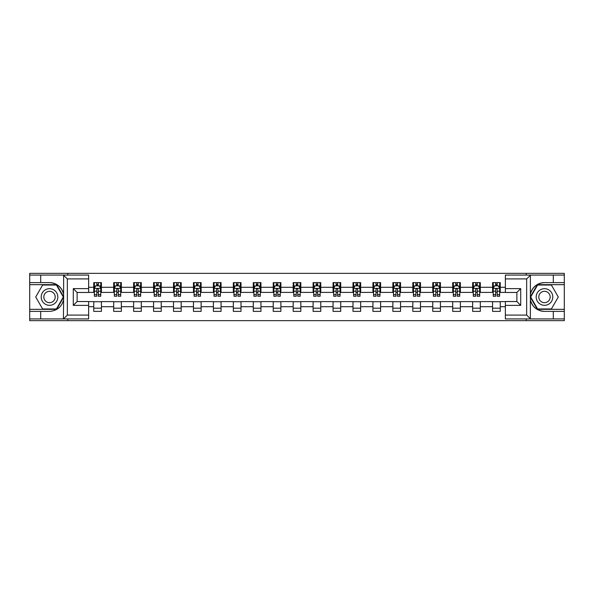 <?xml version="1.0" encoding="UTF-8"?>
<svg xmlns="http://www.w3.org/2000/svg" width="594" height="594" viewBox="0 0 594 594"><rect width="100%" height="100%" fill="white"/><g stroke="black" fill="none" stroke-linecap="round" stroke-linejoin="round"><path stroke-width="0.89" d="M88.632 278.913L67.345 278.913L63.395 275.074L88.632 275.074L88.632 292.463L77.123 292.463L77.123 301.537L88.632 301.537L88.632 318.926L63.395 318.926L63.625 299.784C61.642 306.957 56.935 310.825 49.517 311.382L29.7 311.382L29.7 320.649L564.3 320.649L564.3 284.667L537.362 284.667L530.242 297L537.362 309.333L564.3 309.333M544.483 282.618C537.065 283.175 532.358 287.043 530.375 294.216A14.382 14.382 0 0 1 544.483 282.618L564.3 282.618L564.3 273.351L526.202 273.351L526.202 275.074M526.202 273.351L29.7 273.351L29.7 309.333L56.638 309.333L63.758 297L56.638 284.667L29.7 284.667M526.202 318.926L526.202 320.649M67.798 320.649L67.798 318.926M67.798 275.074L67.798 273.351M505.368 292.397L500.252 292.397L500.252 282.618L492.582 282.618L492.582 287.288L480.316 287.288L480.316 282.618L472.646 282.618L472.646 287.288L460.372 287.288L460.372 282.618L452.702 282.618L452.702 287.288L440.429 287.288L440.429 282.618L432.759 282.618L432.759 287.288L420.485 287.288L420.485 282.618L412.815 282.618L412.815 287.288L400.542 287.288L400.542 282.618L392.872 282.618L392.872 287.288L380.606 287.288L380.606 282.618L372.935 282.618L372.935 287.288L360.662 287.288L360.662 282.618L352.992 282.618L352.992 287.288L340.718 287.288L340.718 282.618L333.048 282.618L333.048 287.288L320.775 287.288L320.775 282.618L313.105 282.618L313.105 287.288L300.831 287.288L300.831 282.618L293.169 282.618L293.169 287.288L280.895 287.288L280.895 282.618L273.225 282.618L273.225 287.288L260.952 287.288L260.952 282.618L253.282 282.618L253.282 287.288L241.008 287.288L241.008 282.618L233.338 282.618L233.338 287.288L221.065 287.288L221.065 282.618L213.394 282.618L213.394 287.288L201.128 287.288L201.128 282.618L193.458 282.618L193.458 287.288L181.185 287.288L181.185 282.618L173.515 282.618L173.515 287.288L161.241 287.288L161.241 282.618L153.571 282.618L153.571 287.288L141.298 287.288L141.298 282.618L133.628 282.618L133.628 287.288L121.354 287.288L121.354 282.618L113.684 282.618L113.684 287.288L101.418 287.288L101.418 282.618L93.748 282.618L93.748 287.288L88.632 287.288M500.252 287.288L505.368 287.288M505.368 306.712L500.252 306.712L500.252 311.382L492.582 311.382L492.582 306.712L480.316 306.712L480.316 311.382L472.646 311.382L472.646 306.712L460.372 306.712L460.372 311.382L452.702 311.382L452.702 306.712L440.429 306.712L440.429 311.382L432.759 311.382L432.759 306.712L420.485 306.712L420.485 311.382L412.815 311.382L412.815 306.712L400.542 306.712L400.542 311.382L392.872 311.382L392.872 306.712L380.606 306.712L380.606 311.382L372.935 311.382L372.935 306.712L360.662 306.712L360.662 311.382L352.992 311.382L352.992 306.712L340.718 306.712L340.718 311.382L333.048 311.382L333.048 306.712L320.775 306.712L320.775 311.382L313.105 311.382L313.105 306.712L300.831 306.712L300.831 311.382L293.169 311.382L293.169 306.712L280.895 306.712L280.895 311.382L273.225 311.382L273.225 306.712L260.952 306.712L260.952 311.382L253.282 311.382L253.282 306.712L241.008 306.712L241.008 311.382L233.338 311.382L233.338 306.712L221.065 306.712L221.065 311.382L213.394 311.382L213.394 306.712L201.128 306.712L201.128 311.382L193.458 311.382L193.458 306.712L181.185 306.712L181.185 311.382L173.515 311.382L173.515 306.712L161.241 306.712L161.241 311.382L153.571 311.382L153.571 306.712L141.298 306.712L141.298 311.382L133.628 311.382L133.628 306.712L121.354 306.712L121.354 311.382L113.684 311.382L113.684 306.712L101.418 306.712L101.418 311.382L93.748 311.382L93.748 306.712L88.632 306.712M492.582 287.288L492.582 292.397L480.316 292.397L480.316 287.288M480.316 306.712L480.316 301.603L492.582 301.603L492.582 306.712M472.646 287.288L472.646 292.397L460.372 292.397L460.372 287.288M460.372 306.712L460.372 301.603L472.646 301.603L472.646 306.712M452.702 287.288L452.702 292.397L440.429 292.397L440.429 287.288M440.429 306.712L440.429 301.603L452.702 301.603L452.702 306.712M432.759 287.288L432.759 292.397L420.485 292.397L420.485 287.288M420.485 306.712L420.485 301.603L432.759 301.603L432.759 306.712M412.815 287.288L412.815 292.397L400.542 292.397L400.542 287.288M400.542 306.712L400.542 301.603L412.815 301.603L412.815 306.712M392.872 287.288L392.872 292.397L380.606 292.397L380.606 287.288M380.606 306.712L380.606 301.603L392.872 301.603L392.872 306.712M372.935 287.288L372.935 292.397L360.662 292.397L360.662 287.288M360.662 306.712L360.662 301.603L372.935 301.603L372.935 306.712M352.992 287.288L352.992 292.397L340.718 292.397L340.718 287.288M340.718 306.712L340.718 301.603L352.992 301.603L352.992 306.712M333.048 287.288L333.048 292.397L320.775 292.397L320.775 287.288M320.775 306.712L320.775 301.603L333.048 301.603L333.048 306.712M313.105 287.288L313.105 292.397L300.831 292.397L300.831 287.288M300.831 306.712L300.831 301.603L313.105 301.603L313.105 306.712M293.169 287.288L293.169 292.397L280.895 292.397L280.895 287.288M280.895 306.712L280.895 301.603L293.169 301.603L293.169 306.712M273.225 287.288L273.225 292.397L260.952 292.397L260.952 287.288M260.952 306.712L260.952 301.603L273.225 301.603L273.225 306.712M253.282 287.288L253.282 292.397L241.008 292.397L241.008 287.288M241.008 306.712L241.008 301.603L253.282 301.603L253.282 306.712M233.338 287.288L233.338 292.397L221.065 292.397L221.065 287.288M221.065 306.712L221.065 301.603L233.338 301.603L233.338 306.712M213.394 287.288L213.394 292.397L201.128 292.397L201.128 287.288M201.128 306.712L201.128 301.603L213.394 301.603L213.394 306.712M193.458 287.288L193.458 292.397L181.185 292.397L181.185 287.288M181.185 306.712L181.185 301.603L193.458 301.603L193.458 306.712M173.515 287.288L173.515 292.397L161.241 292.397L161.241 287.288M161.241 306.712L161.241 301.603L173.515 301.603L173.515 306.712M153.571 287.288L153.571 292.397L141.298 292.397L141.298 287.288M141.298 306.712L141.298 301.603L153.571 301.603L153.571 306.712M133.628 287.288L133.628 292.397L121.354 292.397L121.354 287.288M121.354 306.712L121.354 301.603L133.628 301.603L133.628 306.712M113.684 287.288L113.684 292.397L101.418 292.397L101.418 287.288M101.418 306.712L101.418 301.603L113.684 301.603L113.684 306.712M93.748 287.288L93.748 292.397L88.632 292.397M88.632 301.603L93.748 301.603L93.748 306.712M500.252 306.712L500.252 301.603L505.368 301.603M93.748 285.818L94.387 285.818M96.815 285.818L98.344 285.818M100.772 285.818L101.418 285.818M93.748 292.27L94.387 292.27M96.815 292.27L98.344 292.27M100.772 292.27L101.418 292.27M93.748 301.73L101.418 301.73M93.748 308.182L101.418 308.182M113.684 301.73L121.354 301.73M113.684 308.182L121.354 308.182M113.684 285.818L114.323 285.818M116.758 285.818L118.288 285.818M120.716 285.818L121.354 285.818M113.684 292.27L114.323 292.27M116.758 292.27L118.288 292.27M120.716 292.27L121.354 292.27M133.628 301.73L141.298 301.73M133.628 308.182L141.298 308.182M133.628 285.818L134.266 285.818M136.694 285.818L138.231 285.818M140.659 285.818L141.298 285.818M133.628 292.27L134.266 292.27M136.694 292.27L138.231 292.27M140.659 292.27L141.298 292.27M153.571 301.73L161.241 301.73M153.571 308.182L161.241 308.182M153.571 285.818L154.21 285.818M156.638 285.818L158.175 285.818M160.603 285.818L161.241 285.818M153.571 292.27L154.21 292.27M156.638 292.27L158.175 292.27M160.603 292.27L161.241 292.27M173.515 301.73L181.185 301.73M173.515 308.182L181.185 308.182M173.515 285.818L174.153 285.818M176.581 285.818L178.118 285.818M180.546 285.818L181.185 285.818M173.515 292.27L174.153 292.27M176.581 292.27L178.118 292.27M180.546 292.27L181.185 292.27M193.458 301.73L201.128 301.73M193.458 308.182L201.128 308.182M193.458 285.818L194.097 285.818M196.525 285.818L198.054 285.818M200.482 285.818L201.128 285.818M193.458 292.27L194.097 292.27M196.525 292.27L198.054 292.27M200.482 292.27L201.128 292.27M213.394 301.73L221.065 301.73M213.394 308.182L221.065 308.182M213.394 285.818L214.033 285.818M216.468 285.818L217.998 285.818M220.426 285.818L221.065 285.818M213.394 292.27L214.033 292.27M216.468 292.27L217.998 292.27M220.426 292.27L221.065 292.27M233.338 301.73L241.008 301.73M233.338 308.182L241.008 308.182M233.338 285.818L233.977 285.818M236.405 285.818L237.942 285.818M240.37 285.818L241.008 285.818M233.338 292.27L233.977 292.27M236.405 292.27L237.942 292.27M240.37 292.27L241.008 292.27M253.282 301.73L260.952 301.73M253.282 308.182L260.952 308.182M253.282 285.818L253.92 285.818M256.348 285.818L257.885 285.818M260.313 285.818L260.952 285.818M253.282 292.27L253.92 292.27M256.348 292.27L257.885 292.27M260.313 292.27L260.952 292.27M273.225 301.73L280.895 301.73M273.225 308.182L280.895 308.182M273.225 285.818L273.864 285.818M276.292 285.818L277.829 285.818M280.257 285.818L280.895 285.818M273.225 292.27L273.864 292.27M276.292 292.27L277.829 292.27M280.257 292.27L280.895 292.27M293.169 301.73L300.831 301.73M293.169 308.182L300.831 308.182M293.169 285.818L293.807 285.818M296.235 285.818L297.765 285.818M300.193 285.818L300.831 285.818M293.169 292.27L293.807 292.27M296.235 292.27L297.765 292.27M300.193 292.27L300.831 292.27M313.105 301.73L320.775 301.73M313.105 308.182L320.775 308.182M313.105 285.818L313.743 285.818M316.171 285.818L317.708 285.818M320.136 285.818L320.775 285.818M313.105 292.27L313.743 292.27M316.171 292.27L317.708 292.27M320.136 292.27L320.775 292.27M333.048 301.73L340.718 301.73M333.048 308.182L340.718 308.182M333.048 285.818L333.687 285.818M336.115 285.818L337.652 285.818M340.08 285.818L340.718 285.818M333.048 292.27L333.687 292.27M336.115 292.27L337.652 292.27M340.08 292.27L340.718 292.27M352.992 301.73L360.662 301.73M352.992 308.182L360.662 308.182M352.992 285.818L353.63 285.818M356.058 285.818L357.595 285.818M360.023 285.818L360.662 285.818M352.992 292.27L353.63 292.27M356.058 292.27L357.595 292.27M360.023 292.27L360.662 292.27M372.935 301.73L380.606 301.73M372.935 308.182L380.606 308.182M372.935 285.818L373.574 285.818M376.002 285.818L377.532 285.818M379.967 285.818L380.606 285.818M372.935 292.27L373.574 292.27M376.002 292.27L377.532 292.27M379.967 292.27L380.606 292.27M392.872 301.73L400.542 301.73M392.872 308.182L400.542 308.182M392.872 285.818L393.518 285.818M395.946 285.818L397.475 285.818M399.903 285.818L400.542 285.818M392.872 292.27L393.518 292.27M395.946 292.27L397.475 292.27M399.903 292.27L400.542 292.27M412.815 301.73L420.485 301.73M412.815 308.182L420.485 308.182M412.815 285.818L413.454 285.818M415.882 285.818L417.419 285.818M419.847 285.818L420.485 285.818M412.815 292.27L413.454 292.27M415.882 292.27L417.419 292.27M419.847 292.27L420.485 292.27M432.759 301.73L440.429 301.73M432.759 308.182L440.429 308.182M432.759 285.818L433.397 285.818M435.825 285.818L437.362 285.818M439.79 285.818L440.429 285.818M432.759 292.27L433.397 292.27M435.825 292.27L437.362 292.27M439.79 292.27L440.429 292.27M452.702 301.73L460.372 301.73M452.702 308.182L460.372 308.182M452.702 285.818L453.341 285.818M455.769 285.818L457.306 285.818M459.734 285.818L460.372 285.818M452.702 292.27L453.341 292.27M455.769 292.27L457.306 292.27M459.734 292.27L460.372 292.27M472.646 301.73L480.316 301.73M472.646 308.182L480.316 308.182M472.646 285.818L473.284 285.818M475.712 285.818L477.242 285.818M479.677 285.818L480.316 285.818M472.646 292.27L473.284 292.27M475.712 292.27L477.242 292.27M479.677 292.27L480.316 292.27M492.582 301.73L500.252 301.73M492.582 308.182L500.252 308.182M492.582 285.818L493.228 285.818M495.656 285.818L497.185 285.818M499.613 285.818L500.252 285.818M492.582 292.27L493.228 292.27M495.656 292.27L497.185 292.27M499.613 292.27L500.252 292.27M98.344 284.281L96.815 284.281M100.772 294.631L98.344 294.631L98.344 296.235L100.772 296.235L100.772 288.432L99.495 285.877L95.664 285.877L94.387 288.432L94.387 296.235L96.815 296.235L96.815 294.631L94.387 294.631M94.387 288.432L94.387 282.618M100.772 288.432L100.772 282.618M96.815 285.877L96.815 282.618M98.344 282.618L98.344 285.877M98.344 294.631L98.344 289.397C97.839 288.409 97.327 288.409 96.815 289.397L96.815 294.631M53.668 289.805A8.309 8.309 0 0 0 42.315 292.842A8.309 8.309 0 0 0 45.359 304.195A8.309 8.309 0 0 0 56.712 301.158A8.309 8.309 0 0 0 53.668 289.805M52.361 292.077A5.688 5.688 0 0 0 44.587 294.156A5.688 5.688 0 0 0 46.674 301.923A5.688 5.688 0 0 0 54.44 299.844A5.688 5.688 0 0 0 52.361 292.077M56.415 308.954L42.612 308.954L35.714 297L42.612 285.046L56.415 285.046L63.313 297L56.415 308.954M548.641 289.805A8.309 8.309 0 0 0 537.288 292.842A8.309 8.309 0 0 0 540.332 304.195A8.309 8.309 0 0 0 551.685 301.158A8.309 8.309 0 0 0 548.641 289.805M547.326 292.077A5.688 5.688 0 0 0 539.56 294.156A5.688 5.688 0 0 0 541.639 301.923A5.688 5.688 0 0 0 549.413 299.844A5.688 5.688 0 0 0 547.326 292.077M551.388 308.954L537.585 308.954L530.687 297L537.585 285.046L551.388 285.046L558.286 297L551.388 308.954M40.696 311.382L40.696 318.926L29.7 318.926M63.395 318.926L40.696 318.926M29.7 311.382L29.7 309.333M63.395 275.074L40.696 275.074L40.696 282.618L29.7 282.618M40.696 275.074L29.7 275.074M49.517 282.618A14.382 14.382 0 0 1 63.625 294.216C61.642 287.043 56.935 283.175 49.517 282.618L40.696 282.618M63.625 299.784L63.625 275.185M77.123 292.463L73.292 288.625L88.632 288.625M88.632 305.375L73.292 305.375L77.123 301.537M63.625 318.815L67.345 315.087L88.632 315.087M530.605 275.074L526.655 278.913L505.368 278.913L505.368 275.074L564.3 275.074M553.304 282.618L553.304 275.074M505.368 315.087L526.655 315.087L530.605 318.926L505.368 318.926L505.368 301.537L516.877 301.537L516.877 292.463L505.368 292.463L505.368 278.913M564.3 282.618L564.3 284.667M530.605 318.926L553.304 318.926L553.304 311.382L564.3 311.382M553.304 318.926L564.3 318.926M544.483 311.382A14.382 14.382 0 0 1 530.375 299.784C532.358 306.957 537.065 310.825 544.483 311.382L553.304 311.382M530.375 275.185L530.375 318.815M516.877 301.537L520.708 305.375L505.368 305.375M505.368 288.625L520.708 288.625L516.877 292.463M118.288 284.281L116.758 284.281M120.716 294.631L118.288 294.631L118.288 296.235L120.716 296.235L120.716 288.432L119.439 285.877L115.607 285.877L114.323 288.432L114.323 296.235L116.758 296.235L116.758 294.631L114.323 294.631M114.323 288.432L114.323 282.618M120.716 288.432L120.716 282.618M116.758 285.877L116.758 282.618M118.288 282.618L118.288 285.877M118.288 294.631L118.288 289.397C117.775 288.409 117.263 288.409 116.758 289.397L116.758 294.631M138.231 284.281L136.694 284.281M140.659 294.631L138.231 294.631L138.231 296.235L140.659 296.235L140.659 288.432L139.382 285.877L135.543 285.877L134.266 288.432L134.266 296.235L136.694 296.235L136.694 294.631L134.266 294.631M134.266 288.432L134.266 282.618M140.659 288.432L140.659 282.618M136.694 285.877L136.694 282.618M138.231 282.618L138.231 285.877M138.231 294.631L138.231 289.397C137.719 288.409 137.207 288.409 136.694 289.397L136.694 294.631M158.175 284.281L156.638 284.281M160.603 294.631L158.175 294.631L158.175 296.235L160.603 296.235L160.603 288.432L159.326 285.877L155.487 285.877L154.21 288.432L154.21 296.235L156.638 296.235L156.638 294.631L154.21 294.631M154.21 288.432L154.21 282.618M160.603 288.432L160.603 282.618M156.638 285.877L156.638 282.618M158.175 282.618L158.175 285.877M158.175 294.631L158.175 289.397C157.662 288.409 157.15 288.409 156.638 289.397L156.638 294.631M178.118 284.281L176.581 284.281M180.546 294.631L178.118 294.631L178.118 296.235L180.546 296.235L180.546 288.432L179.262 285.877L175.43 285.877L174.153 288.432L174.153 296.235L176.581 296.235L176.581 294.631L174.153 294.631M174.153 288.432L174.153 282.618M180.546 288.432L180.546 282.618M176.581 285.877L176.581 282.618M178.118 282.618L178.118 285.877M178.118 294.631L178.118 289.397C177.606 288.409 177.094 288.409 176.581 289.397L176.581 294.631M198.054 284.281L196.525 284.281M200.482 294.631L198.054 294.631L198.054 296.235L200.482 296.235L200.482 288.432L199.205 285.877L195.374 285.877L194.097 288.432L194.097 296.235L196.525 296.235L196.525 294.631L194.097 294.631M194.097 288.432L194.097 282.618M200.482 288.432L200.482 282.618M196.525 285.877L196.525 282.618M198.054 282.618L198.054 285.877M198.054 294.631L198.054 289.397C197.55 288.409 197.037 288.409 196.525 289.397L196.525 294.631M217.998 284.281L216.468 284.281M220.426 294.631L217.998 294.631L217.998 296.235L220.426 296.235L220.426 288.432L219.149 285.877L215.318 285.877L214.033 288.432L214.033 296.235L216.468 296.235L216.468 294.631L214.033 294.631M214.033 288.432L214.033 282.618M220.426 288.432L220.426 282.618M216.468 285.877L216.468 282.618M217.998 282.618L217.998 285.877M217.998 294.631L217.998 289.397C217.486 288.409 216.973 288.409 216.468 289.397L216.468 294.631M237.942 284.281L236.405 284.281M240.37 294.631L237.942 294.631L237.942 296.235L240.37 296.235L240.37 288.432L239.092 285.877L235.254 285.877L233.977 288.432L233.977 296.235L236.405 296.235L236.405 294.631L233.977 294.631M233.977 288.432L233.977 282.618M240.37 288.432L240.37 282.618M236.405 285.877L236.405 282.618M237.942 282.618L237.942 285.877M237.942 294.631L237.942 289.397C237.429 288.409 236.917 288.409 236.405 289.397L236.405 294.631M257.885 284.281L256.348 284.281M260.313 294.631L257.885 294.631L257.885 296.235L260.313 296.235L260.313 288.432L259.036 285.877L255.197 285.877L253.92 288.432L253.92 296.235L256.348 296.235L256.348 294.631L253.92 294.631M253.92 288.432L253.92 282.618M260.313 288.432L260.313 282.618M256.348 285.877L256.348 282.618M257.885 282.618L257.885 285.877M257.885 294.631L257.885 289.397C257.373 288.409 256.86 288.409 256.348 289.397L256.348 294.631M277.829 284.281L276.292 284.281M280.257 294.631L277.829 294.631L277.829 296.235L280.257 296.235L280.257 288.432L278.972 285.877L275.141 285.877L273.864 288.432L273.864 296.235L276.292 296.235L276.292 294.631L273.864 294.631M273.864 288.432L273.864 282.618M280.257 288.432L280.257 282.618M276.292 285.877L276.292 282.618M277.829 282.618L277.829 285.877M277.829 294.631L277.829 289.397C277.316 288.409 276.804 288.409 276.292 289.397L276.292 294.631M297.765 284.281L296.235 284.281M300.193 294.631L297.765 294.631L297.765 296.235L300.193 296.235L300.193 288.432L298.916 285.877L295.084 285.877L293.807 288.432L293.807 296.235L296.235 296.235L296.235 294.631L293.807 294.631M293.807 288.432L293.807 282.618M300.193 288.432L300.193 282.618M296.235 285.877L296.235 282.618M297.765 282.618L297.765 285.877M297.765 294.631L297.765 289.397C297.26 288.409 296.748 288.409 296.235 289.397L296.235 294.631M317.708 284.281L316.171 284.281M320.136 294.631L317.708 294.631L317.708 296.235L320.136 296.235L320.136 288.432L318.859 285.877L315.028 285.877L313.743 288.432L313.743 296.235L316.171 296.235L316.171 294.631L313.743 294.631M313.743 288.432L313.743 282.618M320.136 288.432L320.136 282.618M316.171 285.877L316.171 282.618M317.708 282.618L317.708 285.877M317.708 294.631L317.708 289.397C317.196 288.409 316.684 288.409 316.171 289.397L316.171 294.631M337.652 284.281L336.115 284.281M340.08 294.631L337.652 294.631L337.652 296.235L340.08 296.235L340.08 288.432L338.803 285.877L334.964 285.877L333.687 288.432L333.687 296.235L336.115 296.235L336.115 294.631L333.687 294.631M333.687 288.432L333.687 282.618M340.08 288.432L340.08 282.618M336.115 285.877L336.115 282.618M337.652 282.618L337.652 285.877M337.652 294.631L337.652 289.397C337.14 288.409 336.627 288.409 336.115 289.397L336.115 294.631M357.595 284.281L356.058 284.281M360.023 294.631L357.595 294.631L357.595 296.235L360.023 296.235L360.023 288.432L358.746 285.877L354.908 285.877L353.63 288.432L353.63 296.235L356.058 296.235L356.058 294.631L353.63 294.631M353.63 288.432L353.63 282.618M360.023 288.432L360.023 282.618M356.058 285.877L356.058 282.618M357.595 282.618L357.595 285.877M357.595 294.631L357.595 289.397C357.083 288.409 356.571 288.409 356.058 289.397L356.058 294.631M377.532 284.281L376.002 284.281M379.967 294.631L377.532 294.631L377.532 296.235L379.967 296.235L379.967 288.432L378.682 285.877L374.851 285.877L373.574 288.432L373.574 296.235L376.002 296.235L376.002 294.631L373.574 294.631M373.574 288.432L373.574 282.618M379.967 288.432L379.967 282.618M376.002 285.877L376.002 282.618M377.532 282.618L377.532 285.877M377.532 294.631L377.532 289.397C377.027 288.409 376.514 288.409 376.002 289.397L376.002 294.631M397.475 284.281L395.946 284.281M399.903 294.631L397.475 294.631L397.475 296.235L399.903 296.235L399.903 288.432L398.626 285.877L394.795 285.877L393.518 288.432L393.518 296.235L395.946 296.235L395.946 294.631L393.518 294.631M393.518 288.432L393.518 282.618M399.903 288.432L399.903 282.618M395.946 285.877L395.946 282.618M397.475 282.618L397.475 285.877M397.475 294.631L397.475 289.397C396.97 288.409 396.458 288.409 395.946 289.397L395.946 294.631M417.419 284.281L415.882 284.281M419.847 294.631L417.419 294.631L417.419 296.235L419.847 296.235L419.847 288.432L418.57 285.877L414.738 285.877L413.454 288.432L413.454 296.235L415.882 296.235L415.882 294.631L413.454 294.631M413.454 288.432L413.454 282.618M419.847 288.432L419.847 282.618M415.882 285.877L415.882 282.618M417.419 282.618L417.419 285.877M417.419 294.631L417.419 289.397C416.906 288.409 416.394 288.409 415.882 289.397L415.882 294.631M437.362 284.281L435.825 284.281M439.79 294.631L437.362 294.631L437.362 296.235L439.79 296.235L439.79 288.432L438.513 285.877L434.674 285.877L433.397 288.432L433.397 296.235L435.825 296.235L435.825 294.631L433.397 294.631M433.397 288.432L433.397 282.618M439.79 288.432L439.79 282.618M435.825 285.877L435.825 282.618M437.362 282.618L437.362 285.877M437.362 294.631L437.362 289.397C436.85 288.409 436.338 288.409 435.825 289.397L435.825 294.631M457.306 284.281L455.769 284.281M459.734 294.631L457.306 294.631L457.306 296.235L459.734 296.235L459.734 288.432L458.457 285.877L454.618 285.877L453.341 288.432L453.341 296.235L455.769 296.235L455.769 294.631L453.341 294.631M453.341 288.432L453.341 282.618M459.734 288.432L459.734 282.618M455.769 285.877L455.769 282.618M457.306 282.618L457.306 285.877M457.306 294.631L457.306 289.397C456.793 288.409 456.281 288.409 455.769 289.397L455.769 294.631M477.242 284.281L475.712 284.281M479.677 294.631L477.242 294.631L477.242 296.235L479.677 296.235L479.677 288.432L478.393 285.877L474.561 285.877L473.284 288.432L473.284 296.235L475.712 296.235L475.712 294.631L473.284 294.631M473.284 288.432L473.284 282.618M479.677 288.432L479.677 282.618M475.712 285.877L475.712 282.618M477.242 282.618L477.242 285.877M477.242 294.631L477.242 289.397C476.737 288.409 476.225 288.409 475.712 289.397L475.712 294.631M497.185 284.281L495.656 284.281M499.613 294.631L497.185 294.631L497.185 296.235L499.613 296.235L499.613 288.432L498.336 285.877L494.505 285.877L493.228 288.432L493.228 296.235L495.656 296.235L495.656 294.631L493.228 294.631M493.228 288.432L493.228 282.618M499.613 288.432L499.613 282.618M495.656 285.877L495.656 282.618M497.185 282.618L497.185 285.877M497.185 294.631L497.185 289.397C496.673 288.409 496.168 288.409 495.656 289.397L495.656 294.631M100.742 288.372L94.416 288.372M94.387 286.033L95.582 286.033M99.577 286.033L100.772 286.033M96.815 291.201L94.387 291.201M100.772 291.201L98.344 291.201M98.344 285.098L96.815 285.098M67.345 278.913L67.345 315.087M73.292 305.375L73.292 288.625M526.655 315.087L526.655 278.913M520.708 288.625L520.708 305.375M120.686 288.372L114.36 288.372M114.323 286.033L115.526 286.033M119.513 286.033L120.716 286.033M116.758 291.201L114.323 291.201M120.716 291.201L118.288 291.201M118.288 285.098L116.758 285.098M140.63 288.372L134.303 288.372M134.266 286.033L135.469 286.033M139.456 286.033L140.659 286.033M136.694 291.201L134.266 291.201M140.659 291.201L138.231 291.201M138.231 285.098L136.694 285.098M160.573 288.372L154.24 288.372M154.21 286.033L155.413 286.033M159.4 286.033L160.603 286.033M156.638 291.201L154.21 291.201M160.603 291.201L158.175 291.201M158.175 285.098L156.638 285.098M180.509 288.372L174.183 288.372M174.153 286.033L175.356 286.033M179.343 286.033L180.546 286.033M176.581 291.201L174.153 291.201M180.546 291.201L178.118 291.201M178.118 285.098L176.581 285.098M200.453 288.372L194.127 288.372M194.097 286.033L195.292 286.033M199.287 286.033L200.482 286.033M196.525 291.201L194.097 291.201M200.482 291.201L198.054 291.201M198.054 285.098L196.525 285.098M220.396 288.372L214.07 288.372M214.033 286.033L215.236 286.033M219.223 286.033L220.426 286.033M216.468 291.201L214.033 291.201M220.426 291.201L217.998 291.201M217.998 285.098L216.468 285.098M240.34 288.372L234.006 288.372M233.977 286.033L235.179 286.033M239.167 286.033L240.37 286.033M236.405 291.201L233.977 291.201M240.37 291.201L237.942 291.201M237.942 285.098L236.405 285.098M260.283 288.372L253.95 288.372M253.92 286.033L255.123 286.033M259.11 286.033L260.313 286.033M256.348 291.201L253.92 291.201M260.313 291.201L257.885 291.201M257.885 285.098L256.348 285.098M280.219 288.372L273.893 288.372M273.864 286.033L275.067 286.033M279.054 286.033L280.257 286.033M276.292 291.201L273.864 291.201M280.257 291.201L277.829 291.201M277.829 285.098L276.292 285.098M300.163 288.372L293.837 288.372M293.807 286.033L295.003 286.033M298.997 286.033L300.193 286.033M296.235 291.201L293.807 291.201M300.193 291.201L297.765 291.201M297.765 285.098L296.235 285.098M320.107 288.372L313.781 288.372M313.743 286.033L314.946 286.033M318.933 286.033L320.136 286.033M316.171 291.201L313.743 291.201M320.136 291.201L317.708 291.201M317.708 285.098L316.171 285.098M340.05 288.372L333.717 288.372M333.687 286.033L334.89 286.033M338.877 286.033L340.08 286.033M336.115 291.201L333.687 291.201M340.08 291.201L337.652 291.201M337.652 285.098L336.115 285.098M359.994 288.372L353.66 288.372M353.63 286.033L354.833 286.033M358.821 286.033L360.023 286.033M356.058 291.201L353.63 291.201M360.023 291.201L357.595 291.201M357.595 285.098L356.058 285.098M379.93 288.372L373.604 288.372M373.574 286.033L374.777 286.033M378.764 286.033L379.967 286.033M376.002 291.201L373.574 291.201M379.967 291.201L377.532 291.201M377.532 285.098L376.002 285.098M399.873 288.372L393.547 288.372M393.518 286.033L394.713 286.033M398.708 286.033L399.903 286.033M395.946 291.201L393.518 291.201M399.903 291.201L397.475 291.201M397.475 285.098L395.946 285.098M419.817 288.372L413.491 288.372M413.454 286.033L414.657 286.033M418.644 286.033L419.847 286.033M415.882 291.201L413.454 291.201M419.847 291.201L417.419 291.201M417.419 285.098L415.882 285.098M439.76 288.372L433.427 288.372M433.397 286.033L434.6 286.033M438.587 286.033L439.79 286.033M435.825 291.201L433.397 291.201M439.79 291.201L437.362 291.201M437.362 285.098L435.825 285.098M459.697 288.372L453.371 288.372M453.341 286.033L454.544 286.033M458.531 286.033L459.734 286.033M455.769 291.201L453.341 291.201M459.734 291.201L457.306 291.201M457.306 285.098L455.769 285.098M479.64 288.372L473.314 288.372M473.284 286.033L474.487 286.033M478.474 286.033L479.677 286.033M475.712 291.201L473.284 291.201M479.677 291.201L477.242 291.201M477.242 285.098L475.712 285.098M499.584 288.372L493.258 288.372M493.228 286.033L494.423 286.033M498.418 286.033L499.613 286.033M495.656 291.201L493.228 291.201M499.613 291.201L497.185 291.201M497.185 285.098L495.656 285.098"/></g></svg>
